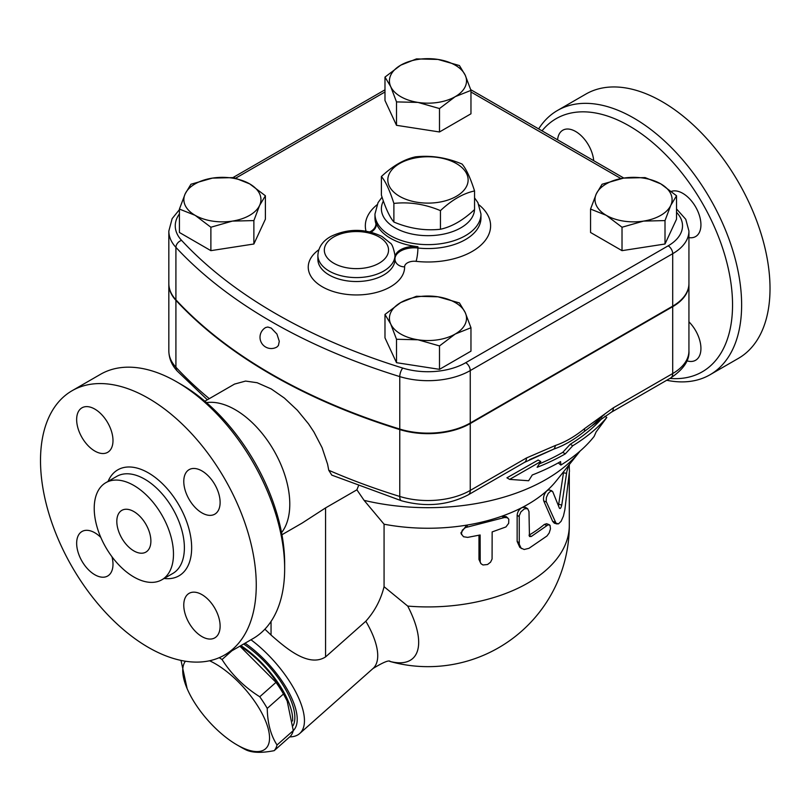 <?xml version="1.0" encoding="UTF-8"?>
<svg xmlns="http://www.w3.org/2000/svg" width="810" height="810" viewBox="0 0 810 810"><rect width="100%" height="100%" fill="white"/><g stroke="black" fill="none" stroke-linecap="round" stroke-linejoin="round"><path stroke-width="1.21" d="M440.448 210.63C424.926 204.12 409.404 201.72 393.883 203.421C389.721 190.36 385.56 181.389 381.399 176.529C392.769 165.868 404.129 159.307 415.49 156.846C431.021 155.145 446.543 157.545 462.065 164.055C466.226 168.915 470.387 177.876 474.549 190.947C463.178 193.398 451.818 199.959 440.448 210.63L440.448 229.25C451.818 226.79 463.178 220.229 474.549 209.567L474.549 190.947M399.583 196.324A40.146 23.176 0 0 0 466.752 185.935A40.146 23.176 0 0 0 417.585 157.545A40.146 23.176 0 0 0 399.583 196.324M381.399 176.529L381.399 195.159C385.56 208.221 389.721 217.181 393.883 222.041C409.404 228.552 424.926 230.951 440.448 229.25M393.883 222.041L393.883 203.421M542.022 130.835A146.144 84.382 60 0 1 629.208 125.914A146.144 84.382 60 0 1 730.438 279.703A146.144 84.382 60 0 1 669.9 378.422M688.935 321.833A25.697 14.833 60 0 1 695.608 360.258A25.697 14.833 60 0 1 686.91 360.835M671.46 191.362A25.697 14.833 60 0 1 690.657 199.979A25.697 14.833 60 0 1 700.933 224.805A25.697 14.833 60 0 1 695.608 236.571A25.697 14.833 60 0 1 688.935 237.613M557.574 139.816A25.697 14.833 60 0 1 562.798 130.218A25.697 14.833 60 0 1 575.647 131.493A25.697 14.833 60 0 1 593.71 160.684M666.711 380.265A152.574 88.087 -120 0 0 710.036 374.746A152.574 88.087 -120 0 0 733.414 252.487A152.574 88.087 -120 0 0 633.744 118.047A152.574 88.087 -120 0 0 557.462 110.484A152.574 88.087 -120 0 0 538.65 128.891M557.462 110.484L585.853 94.092A152.574 88.087 60 0 1 662.135 101.655A152.574 88.087 60 0 1 761.805 236.095A152.574 88.087 60 0 1 738.426 358.354L710.026 374.746M284.654 568.731L284.654 563.487A146.144 84.382 -120 0 0 181.319 384.497L176.772 381.875A152.574 88.087 60 0 1 284.654 568.731A152.574 88.087 60 0 1 253.054 638.574L224.664 654.966A152.574 88.087 60 0 1 72.1 566.878A152.574 88.087 60 0 1 72.1 390.714A152.574 88.087 60 0 1 148.382 398.267A152.574 88.087 60 0 1 248.052 532.717A152.574 88.087 60 0 1 224.664 654.966M72.1 390.714L100.491 374.321A152.574 88.087 60 0 1 176.772 381.875L181.319 384.497M133.852 485.463A56.052 32.359 60 0 1 170.465 534.853A56.052 32.359 60 0 1 161.868 579.768A56.052 32.359 60 0 1 105.826 547.408A56.052 32.359 60 0 1 105.826 482.689A56.052 32.359 60 0 1 133.852 485.463M94.821 451.048A25.697 14.833 60 0 1 78.033 428.409A25.697 14.833 60 0 1 81.972 407.815A25.697 14.833 60 0 1 94.821 409.091A25.697 14.833 60 0 1 111.608 431.73A25.697 14.833 60 0 1 107.669 452.324A25.697 14.833 60 0 1 94.821 451.048M183.779 481.423A25.697 14.833 60 0 1 189.094 469.658A25.697 14.833 60 0 1 208.899 476.543A25.697 14.833 60 0 1 220.118 502.402A25.697 14.833 60 0 1 214.792 514.168A25.697 14.833 60 0 1 194.987 507.283A25.697 14.833 60 0 1 183.779 481.423M201.943 594.631A25.697 14.833 60 0 1 218.73 617.271A25.697 14.833 60 0 1 214.792 637.865A25.697 14.833 60 0 1 201.943 636.589A25.697 14.833 60 0 1 185.156 613.95A25.697 14.833 60 0 1 189.094 593.355A25.697 14.833 60 0 1 201.943 594.631M111.982 556.784A25.697 14.833 60 0 1 112.995 564.256A25.697 14.833 60 0 1 107.669 576.011A25.697 14.833 60 0 1 87.865 569.136A25.697 14.833 60 0 1 76.656 543.277A25.697 14.833 60 0 1 81.972 531.512A25.697 14.833 60 0 1 100.794 537.394M179.415 209.658L172.135 218.649L168.834 231.073L168.834 283.53A59.798 34.526 0 0 0 175.912 299.811A546.041 315.252 0 0 0 399.765 429.057A59.798 34.526 0 0 0 470.256 423.022L672.705 306.139A55.394 31.985 0 0 0 688.935 283.53L688.935 231.073L685.776 219.307L676.532 208.94M265.7 327.524L267.816 327.017L271.259 328.111L276.939 334.044L279.278 341.304L278.407 345.516L276.939 346.994A11.239 11.239 0 0 1 261.519 342.913A11.239 11.239 0 0 1 265.7 327.524M688.935 283.794A55.394 31.985 180 0 1 688.935 284.057A55.394 31.985 180 0 1 672.705 306.666L470.256 423.549A59.798 34.526 180 0 1 399.765 429.583A546.041 315.252 180 0 1 175.912 300.338A59.798 34.526 180 0 1 168.834 284.057A59.798 34.526 180 0 1 168.834 283.794M133.852 511.566A24.087 13.912 60 0 1 149.587 532.788A24.087 13.912 60 0 1 145.891 552.096A24.087 13.912 60 0 1 121.804 538.184A24.087 13.912 60 0 1 121.804 510.371A24.087 13.912 60 0 1 133.852 511.566M552.764 491.721L550.932 490.87L548.218 493.411L546.406 497.38L546.163 501.42L556.004 523.159L558.444 523.888L561.077 521.346L563.426 516.091L564.874 509.703L569.45 471.268L569.207 466.023L568.002 467.35L566.828 471.653L561.765 505.055C561.016 508.052 560.236 509.095 559.416 508.184L552.764 491.721M557.128 523.989L554.303 523.169L552.653 521.356L543.753 500.975C542.963 497.431 544.037 493.999 546.973 490.678L548.876 489.807L551.904 490.83M558.475 505.673L563.649 471.643M467.674 537.384L463.492 536.736L461.406 533.942L462.277 530.196L465.446 527.583L504.549 517.499L507.303 517.712L508.812 519.23L508.68 523.29L505.936 526.946L492.146 531.917L492.075 559.021L490.556 562.18L487.559 564.509L483.003 564.985L481.049 563.76L480.208 562.039L480.127 534.975L467.674 537.384M461.629 534.661L460.89 532.889L466.793 525.113A141.325 81.597 0 0 0 501.957 516.173L506.22 516.608L508.032 518.187M480.786 563.416L478.973 559.467L478.973 535.228M528.981 511.596L527.674 508.7L524.495 508.781L520.901 511.869L519.24 515.757L519.261 544.198L521.063 548.076L524.171 549.494L528.981 548.309L546.942 536.007L549.17 533L550.466 528.859L550.03 525.305L548.137 524.779L531.299 536.483L529.456 536.514L528.981 511.596M521.751 548.633L519.747 547.276L517.144 541.424L517.144 515.2C517.458 511.89 519.088 509.338 522.035 507.556L525.417 507.333L527.674 508.7M528.981 535.197L529.001 535.177A141.325 81.597 0 0 0 544.3 524.465L546.608 523.706L549.332 524.728M503.648 517.752L501.957 516.173A141.325 81.597 0 0 0 522.035 507.556A141.325 81.597 0 0 0 546.973 490.678A141.325 81.597 0 0 0 556.298 480.846L579.626 451.656A167.022 96.43 0 0 0 580.122 451.028M281.941 534.742L302.231 523.017L325.559 507.91L356.896 489.817L364.085 500.347L384.072 524.212A141.325 81.597 0 0 0 466.793 525.113L467.674 526.895M384.072 524.212L384.072 586.703L407.714 606.082A141.325 81.597 0 0 0 569.298 525.336L569.298 472.878M596.099 431.963L606.812 417.464A199.321 115.081 180 0 1 572.792 445.733L565.34 453.843A194.258 112.155 180 0 1 537.141 467.299L540.786 461.538L509.652 479.388L528.636 480.745L532.281 474.984A187.515 108.257 0 0 0 560.571 461.578L560.864 465.072A182.452 105.341 0 0 0 594.155 436.387L596.099 431.963M540.786 461.538L538.174 460.029L506.928 477.809L509.652 479.388M565.34 453.843L562.768 452.355L570.23 444.255A195.696 112.985 0 0 0 602.184 418.122M539.308 463.877A190.633 110.059 0 0 0 562.768 452.355M572.792 445.733L570.23 444.255M606.812 417.464L604.827 416.32M560.864 465.072L558.242 462.895M185.429 661.223A59.424 24.259 -131.6 0 0 187.14 688.662A59.424 24.259 -131.6 0 0 237.016 744.896A59.424 24.259 -131.6 0 0 268.161 728.565A59.424 24.259 -131.6 0 0 215.268 663.724A59.424 24.259 -131.6 0 0 209.577 660.768M187.14 688.662L181.005 660.413M219.206 657.7A66.653 27.206 48.4 0 1 222.041 659.522C231.63 674.568 244.205 686.981 259.747 696.762A66.653 27.206 48.4 0 1 267.239 708.396C267.533 723.229 270.803 735.429 277.04 744.997A66.653 27.206 48.4 0 1 274.195 750.657C261.913 753.077 252.609 752.865 246.28 750.009A66.653 27.206 48.4 0 1 241.188 747.306L237.016 744.896M274.195 750.657L290.425 736.26A66.653 27.206 -131.6 0 0 293.281 730.59L287.074 700.508A59.424 24.259 -131.6 0 0 240.135 646.046M287.823 702.26L283.48 693.998A66.653 27.206 -131.6 0 0 275.987 682.364L239.902 646.178M240.884 645.611A61.023 24.918 48.4 0 1 292.602 721.001M231.832 650.835L222.041 659.522M275.987 682.364L259.747 696.762M283.48 693.998L267.239 708.396M293.281 730.59L277.04 744.997M243.628 644.021A61.023 24.918 48.4 0 1 293.038 725.679M643.515 221.1L622.019 227.235L606.285 215.339A38.546 22.255 0 0 0 643.515 221.1A38.546 22.255 0 0 0 670.771 205.365L665.01 220.583L643.515 221.1M590.551 209.071L596.312 193.843A38.546 22.255 0 0 0 606.285 215.339L590.551 209.071L590.551 232.48L622.019 250.654L622.019 227.235M602.073 184.245L623.568 178.109A38.546 22.255 0 0 0 596.312 193.843L602.073 184.245M660.798 183.87L676.532 195.767L670.771 205.365A38.546 22.255 0 0 0 660.798 183.87A38.546 22.255 0 0 0 623.568 178.109L645.064 177.593L660.798 183.87M390.744 324.051L384.983 314.452L400.717 302.555A38.546 22.255 0 0 0 390.744 324.051A38.546 22.255 0 0 0 418 339.785L396.505 339.268L390.744 324.051M416.451 296.278L437.947 296.794A38.546 22.255 0 0 0 400.717 302.555L416.451 296.278M459.442 302.93L465.203 312.528A38.546 22.255 0 0 0 437.947 296.794L459.442 302.93M455.23 334.024L439.496 345.921L418 339.785A38.546 22.255 0 0 0 455.23 334.024A38.546 22.255 0 0 0 465.203 312.528L470.964 327.746L455.23 334.024M212.433 178.109L233.928 177.593L249.662 183.87A38.546 22.255 0 0 0 212.433 178.109A38.546 22.255 0 0 0 185.176 193.843L190.937 184.245L212.433 178.109M265.397 195.767L259.635 205.365A38.546 22.255 0 0 0 249.662 183.87L265.397 195.767L265.397 219.176L253.874 244.002L253.874 220.583L232.379 221.1A38.546 22.255 0 0 0 259.635 205.365L253.874 220.583M195.149 215.339L179.415 209.071L185.176 193.843A38.546 22.255 0 0 0 195.149 215.339A38.546 22.255 0 0 0 232.379 221.1L210.883 227.235L195.149 215.339M665.01 220.583L665.01 244.002L676.532 219.176L676.532 195.767M665.01 244.002L622.019 250.654M470.964 327.746L470.964 351.165L439.496 369.34L439.496 345.921M439.496 369.34L396.505 362.688L396.505 339.268M396.505 362.688L384.983 337.861L384.983 314.452M253.874 244.002L210.883 250.654L179.415 232.48L179.415 209.071M210.883 250.654L210.883 227.235M465.203 75.158L470.964 90.386L455.23 96.653A38.546 22.255 0 0 0 465.203 75.158A38.546 22.255 0 0 0 437.947 59.424L459.442 65.559L465.203 75.158M439.496 108.55L418 102.414A38.546 22.255 0 0 0 455.23 96.653L439.496 108.55L439.496 131.969L396.505 125.317L396.505 101.898L390.744 86.68A38.546 22.255 0 0 0 418 102.414L396.505 101.898M400.717 65.185L416.451 58.907L437.947 59.424A38.546 22.255 0 0 0 400.717 65.185A38.546 22.255 0 0 0 390.744 86.68L384.983 77.082L400.717 65.185M396.505 125.317L384.983 100.501L384.983 77.082M439.496 131.969L470.964 113.795L470.964 90.386M394.976 257.418A19.268 11.127 180 0 1 417.899 246.696L417.899 248.002A9.639 1.498 -83.6 0 1 416.077 261.336A62.633 36.166 0 0 0 480.644 245.4A62.633 36.166 0 0 0 479.014 204.869M371.101 232.176A19.268 11.127 180 0 0 376.285 224.583A19.268 11.127 180 0 0 375.941 222.466A52.994 30.598 0 0 0 417.899 246.696M389.823 661.395A89.505 36.541 -131.6 0 0 407.714 606.082M271.046 621.442L271.046 635.04C285.96 648.162 308.57 667.723 325.559 656.93L365.816 621.229C374.686 611.358 380.771 599.856 384.072 586.703M358.435 485.949L356.896 489.817M470.256 423.549L470.256 490.425A9.639 5.559 60 0 1 468.261 494.839L524.475 462.378A9.639 5.559 -120 0 0 526.47 457.974L470.256 490.425A59.798 34.526 180 0 1 399.765 496.459A9.639 3.716 107.2 0 0 401.466 500.762L331.796 475.126L328.759 470.266L327.604 464.282L322.096 447.697L313.905 431.953L308.539 423.883L297.351 410.235L284.361 398.054L271.259 388.952L257.135 382.725L245.572 381.075L234.515 384.092M206.469 402.6A77.092 44.509 60 0 1 235.275 409.728A77.092 44.509 60 0 1 282.933 469.628A77.092 44.509 60 0 1 281.546 532.656M529.649 459.604L553.918 449.054L524.475 462.378M604.999 413.88L591.756 425.847L584.304 431.507C574.219 439.668 564.084 445.52 553.918 449.054A9.639 6.561 -108.9 0 0 555.376 445.49L526.47 457.974M364.085 500.347A167.022 96.43 0 0 0 579.626 451.656M672.705 306.666L672.705 373.542A9.639 5.559 60 0 1 670.71 377.956C683.549 369.34 689.624 360.328 688.935 350.933A55.394 31.985 180 0 1 672.705 373.542L613.372 407.794L584.476 428.692A9.639 4.344 50.9 0 1 584.304 431.507L595.461 423.022M613.372 407.794A9.639 5.559 60 0 1 611.378 412.209L611.378 412.209A9.639 5.559 60 0 1 611.368 412.219M271.046 635.04L264.9 629.188M289.717 736.887A70.662 28.846 -131.6 0 0 299.69 733.536A70.662 28.846 -131.6 0 0 250.978 639.779M245.065 643.191A64.243 26.224 48.4 0 1 293.281 730.61M105.826 482.689L116.721 476.401A56.052 32.359 60 0 1 144.747 479.176A56.052 32.359 60 0 1 181.369 528.565A56.052 32.359 60 0 1 172.773 573.48L161.868 579.768M164.136 578.462A61.185 35.326 -120 0 0 190.907 538.134A61.185 35.326 -120 0 0 148.382 472.878A61.185 35.326 -120 0 0 108.084 481.383M399.765 429.057L399.765 376.599A6.419 2.47 -72.8 0 1 402.793 368.084A539.622 311.546 180 0 1 181.572 240.368A53.369 30.81 180 0 1 179.415 213.911M175.912 299.811L175.912 247.364A546.041 315.252 0 0 0 399.765 376.599A59.798 34.526 0 0 0 470.256 370.575A6.419 3.706 -120 0 0 465.709 362.708A53.369 30.81 180 0 1 402.793 368.084M543.753 500.975L546.385 502.038M552.653 521.356L555.488 522.227M563.476 472.797L566.554 473.324M558.799 504.346L561.765 505.055M478.973 559.467L480.127 561.198M517.144 515.2L519.169 516.638M517.144 541.424L519.169 542.862M544.3 524.465L546.942 525.518M529.001 535.177L531.299 536.483M369.755 231.842A9.639 7.725 161.5 0 0 375.941 223.773A52.994 30.598 180 0 1 374.969 217.961L374.969 214.032A52.994 30.598 0 0 0 375.941 219.844A52.994 30.598 0 0 0 390.501 235.669A52.994 30.598 0 0 0 448.254 242.301A52.994 30.598 0 0 0 480.968 214.032L477.93 202.682L474.549 197.863M480.968 214.032L480.968 217.961A52.994 30.598 180 0 1 417.899 248.002A19.268 11.127 0 0 0 394.976 258.734M376.933 204.869A62.633 36.166 0 0 0 366.009 231.123M376.255 225.231A19.268 11.127 0 0 0 375.941 223.773L375.941 222.466M394.976 259.2A9.639 7.867 179 0 0 404.605 266.854A9.639 5.559 180 0 1 416.077 261.336M318.806 249.763A48.185 27.813 0 0 0 340.716 293.433A48.185 27.813 0 0 0 404.605 266.854M394.966 259.038A38.546 22.255 180 0 1 394.976 259.271A38.546 22.255 180 0 1 356.43 281.526A38.546 22.255 180 0 1 317.884 259.271L317.884 255.332A38.546 22.255 0 0 0 329.174 271.067A38.546 22.255 0 0 0 371.183 275.896A38.546 22.255 0 0 0 394.976 255.332A38.546 22.255 0 0 0 394.966 255.109M235.842 178.089L384.983 91.986M676.532 212.291A48.964 28.269 180 0 1 668.169 245.825L465.709 362.708M470.964 91.986L620.926 178.565M333.72 263.199A32.116 18.549 180 0 1 348.118 232.176A32.116 18.549 180 0 1 387.453 254.887A32.116 18.549 180 0 1 333.72 263.199M474.528 209.577A46.575 26.892 180 0 1 445.156 233.776A46.575 26.892 180 0 1 395.037 227.802A46.575 26.892 180 0 1 383.383 201.012M168.834 231.073A59.798 34.526 0 0 0 175.912 247.364A6.419 4.627 -42.8 0 1 181.572 240.368M668.169 245.825A6.419 3.706 60 0 1 672.705 253.692A55.394 31.985 0 0 0 688.935 231.073M470.256 423.022L470.256 370.575L672.705 253.692L672.705 306.139M365.816 621.229A70.662 28.846 48.4 0 1 372.985 668.533L299.69 733.536M325.559 656.93L325.559 507.91M399.765 429.583L399.765 496.459A546.041 315.252 180 0 1 328.759 470.266M584.476 428.692C574.776 436.58 565.076 442.179 555.376 445.49M175.912 300.338L175.912 367.214A59.798 34.526 180 0 1 168.834 350.933C169.006 358.526 171.841 365.259 177.339 371.142A9.639 6.936 -42.8 0 1 175.912 367.214A546.041 315.252 180 0 0 209.294 398.662M568.316 465.811L569.025 465.902M569.298 466.175L569.298 464.575M394.976 259.271L394.976 255.332C393.518 247.819 391.918 243.709 390.167 243.01L382.047 236.49C365.138 228.41 348.148 228.359 331.098 236.317C322.795 240.833 318.391 247.171 317.884 255.332M382.057 197.134L378.027 202.662L374.969 214.032M233.067 177.522L384.983 89.809M470.731 89.677L623.832 178.068M389.752 661.395A141.325 141.325 0 0 0 569.298 525.336M390.228 661.416C388.932 659.927 383.191 662.296 372.985 668.533M204.849 401.223L234.647 384.021M591.766 425.847L611.378 412.209L670.71 377.956M401.466 500.762C425.604 507.364 447.869 505.389 468.261 494.839M207.34 399.786L177.339 371.142M688.935 284.057L688.935 350.933M168.834 284.057L168.834 350.933"/></g></svg>
